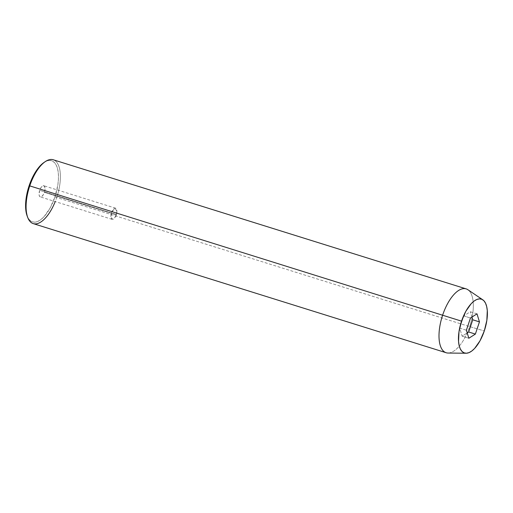 <?xml version="1.0" encoding="UTF-8"?>
<svg xmlns="http://www.w3.org/2000/svg" width="513" height="513" viewBox="0 0 513 513"><rect width="100%" height="100%" fill="white"/><g stroke="black" fill="none" stroke-linecap="round" stroke-linejoin="round"><path stroke-width="0.38" stroke-dasharray="2.56 1.92" d="M111.494 212.76A5.855 2.559 -72.6 0 1 115.598 208.188A5.855 2.559 -72.6 0 1 116.214 214.787L44.4 192.337A5.855 2.559 107.4 0 0 43.785 185.732A5.855 2.559 107.4 0 0 39.681 190.304L116.874 214.716L116.214 214.787L116.855 211.099L114.822 208.201L111.494 212.76L111.398 218.794L114.797 217.685L116.214 214.787L116.874 214.716L39.681 190.304L39.059 194.523L39.424 196.056L40.181 196.864L41.809 196.498L43.509 194.382L44.714 191.234L45.022 188.117L44.323 186.078L42.855 185.802L41.111 187.392L39.681 190.304A5.855 2.559 107.4 0 0 40.29 196.909A5.855 2.559 107.4 0 0 44.4 192.337L116.214 214.787A5.855 2.559 -72.6 0 1 112.103 219.359A5.855 2.559 -72.6 0 1 111.494 212.76M27.465 216.743A32.062 14.005 107.4 0 0 54.962 196.883L56.719 197.499A33.46 14.614 -72.6 0 1 55.224 201.577M448.08 353.04A33.46 14.614 107.4 0 0 469.645 326.614L484.291 330.949L469.645 326.614A33.46 14.614 -72.6 0 1 446.175 352.739M33.249 223.623A33.46 14.614 107.4 0 0 56.719 197.499L469.645 326.614L56.719 197.499A33.46 14.614 107.4 0 0 53.224 159.761M43.964 162.499L46.484 161.12L49.492 160.434L52.204 160.935L54.532 162.608L56.372 165.378L57.668 169.149L58.36 173.772L58.431 179.069L57.866 184.834L54.962 196.883L50.088 208.086L43.99 216.736L40.764 219.673L37.59 221.513L34.589 222.2L31.877 221.699L29.549 220.032L27.215 216.12M466.15 288.877A33.46 14.614 -72.6 0 1 469.645 326.614A33.46 14.614 107.4 0 0 467.875 289.717M45.195 161.659A33.46 14.614 -72.6 0 1 59.072 166.84A33.46 14.614 -72.6 0 1 56.719 197.499L54.962 196.883A32.062 14.005 107.4 0 0 57.212 167.501A32.062 14.005 107.4 0 0 43.913 162.538M466.388 330.212L459.68 328.121L462.136 336.156L468.837 338.253L462.136 336.156L467.208 332.918L462.136 336.156L459.68 328.121L466.388 330.212M470.466 318.015L463.765 315.918L459.68 328.121L463.765 315.918L470.466 318.015M477 313.847L470.299 311.75L463.765 315.918L470.299 311.75L477 313.847M471.928 317.079L470.299 311.75L471.928 317.079M115.598 208.188L43.785 185.732M116.855 211.099L116.874 214.716L114.797 217.685M112.103 219.359L40.29 196.909"/><path stroke-width="0.77" d="M55.224 201.577A33.46 14.614 -72.6 0 1 27.734 217.493A33.46 14.614 -72.6 0 1 29.754 185.886L29.119 185.757A32.062 14.005 107.4 0 0 27.183 216.044A32.062 14.005 107.4 0 0 27.465 216.743M482.804 299.816A28.228 12.331 -72.6 0 1 484.291 330.949L486.85 320.336L487.292 310.596L486.677 306.53L485.542 303.215L483.913 300.772L481.867 299.303L479.475 298.861L476.834 299.464L474.044 301.086L471.203 303.67L465.836 311.288L461.546 321.151A28.228 12.331 -72.6 0 1 482.804 299.816L467.875 289.717A33.46 14.614 107.4 0 0 442.681 315.001A33.46 14.614 107.4 0 0 448.08 353.04L466.099 353.239A28.228 12.331 -72.6 0 1 461.546 321.151L29.754 185.886A33.46 14.614 107.4 0 0 33.249 223.623L446.175 352.739A33.46 14.614 -72.6 0 1 442.681 315.001A33.46 14.614 -72.6 0 1 466.15 288.877L53.224 159.761A33.46 14.614 107.4 0 0 29.754 185.886L461.546 321.151L458.988 331.757L458.551 341.498L459.161 345.57L460.296 348.885L461.924 351.328L463.97 352.797L466.362 353.239L469.004 352.636L471.8 351.007L474.634 348.423L480.001 340.812L484.291 330.949A28.228 12.331 -72.6 0 1 466.099 353.239M468.837 338.253L466.388 330.212L470.466 318.015L477 313.847L479.456 321.882L475.371 334.085L468.837 338.253L466.388 330.212L470.466 318.015L477 313.847L479.456 321.882L472.749 319.785L471.928 317.079L472.749 319.785L479.456 321.882L475.371 334.085L468.67 331.988L472.749 319.785L468.67 331.988L475.371 334.085L468.837 338.253M27.215 216.12L25.714 208.868L25.65 203.571L26.214 197.806L29.119 185.757L31.351 179.935L36.942 169.816L40.091 165.904L43.964 162.499M29.754 185.886A33.46 14.614 -72.6 0 1 45.195 161.659L43.913 162.538A32.062 14.005 107.4 0 0 29.119 185.757L29.754 185.886M467.208 332.918L468.67 331.988L467.208 332.918M27.734 217.493L27.183 216.044"/></g></svg>

